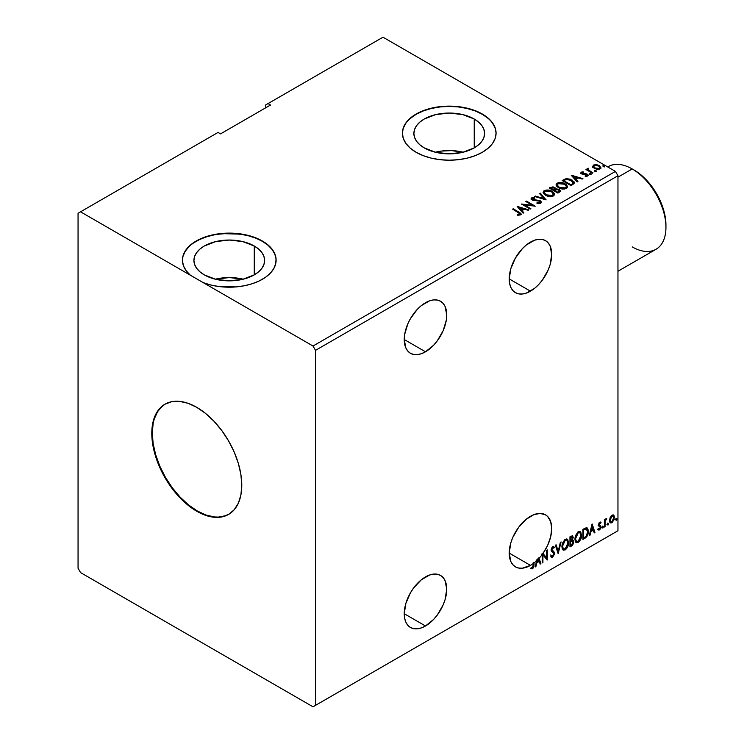 <?xml version="1.0" encoding="UTF-8"?>
<svg xmlns="http://www.w3.org/2000/svg" width="744" height="744" viewBox="0 0 744 744"><rect width="100%" height="100%" fill="white"/><g stroke="black" fill="none" stroke-linecap="round" stroke-linejoin="round"><path stroke-width="1.12" d="M425.494 302.734A30.048 17.345 -60 0 1 440.513 301.246A30.048 17.345 -60 0 1 445.117 325.314A30.048 17.345 -60 0 1 425.494 351.791L404.243 339.524L405.861 347.987L407.824 351.094L410.465 353.279L413.683 354.479L417.356 354.618L421.346 353.716L425.494 351.791L433.622 345.235L437.295 340.845L443.154 330.689L446.326 320.022L446.735 315L445.117 306.537L443.154 303.431L440.513 301.246L437.295 300.046L433.622 299.906L429.632 300.808L421.346 305.598L417.356 309.29L410.465 318.59L407.824 323.835L404.652 334.502L404.243 339.524L425.494 351.791A30.048 17.345 -60 0 1 410.465 353.279A30.048 17.345 -60 0 1 405.861 329.211A30.048 17.345 -60 0 1 425.494 302.734M425.494 576.916A30.048 17.345 -60 0 1 440.513 575.428A30.048 17.345 -60 0 1 445.117 599.506A30.048 17.345 -60 0 1 425.494 625.983L404.243 613.716L404.652 618.273L405.861 622.17L407.824 625.286L410.465 627.471L413.683 628.671L417.356 628.81L421.346 627.908L425.494 625.983L433.622 619.427L437.295 615.037L443.154 604.881L445.117 599.506L446.735 589.183L445.117 580.729L443.154 577.623L440.513 575.428L437.295 574.238L433.622 574.098L429.632 575L421.346 579.781L413.683 587.872L410.465 592.782L405.861 603.393L404.243 613.716L425.494 625.983A30.048 17.345 -60 0 1 410.465 627.471A30.048 17.345 -60 0 1 405.861 603.403A30.048 17.345 -60 0 1 425.494 576.916M530.472 516.308A30.048 17.345 -60 0 1 545.491 514.82A30.048 17.345 -60 0 1 542.99 553.443L542.488 553.155A30.048 17.345 -60 0 1 541.744 554.178L542.246 554.466A30.048 17.345 -60 0 1 539.112 558.27L538.61 557.981A30.048 17.345 -60 0 1 537.968 558.67L538.47 558.958A30.048 17.345 -60 0 1 537.494 559.934L537.001 559.646A30.048 17.345 -60 0 1 536.182 560.427L536.684 560.725A30.048 17.345 -60 0 1 534.062 562.948L533.56 562.659A30.048 17.345 -60 0 1 532.89 563.171L533.383 563.459A30.048 17.345 -60 0 1 530.472 565.375L509.221 553.108L510.84 561.562L512.802 564.668L515.443 566.863L518.67 568.053L522.344 568.202L530.472 565.375A30.048 17.345 120 0 0 533.383 563.459L533.039 567.105L532.22 567.877L531.151 567.635L530.807 568.602L532.704 568.658L533.885 566.696L534.062 562.948A30.048 17.345 120 0 0 536.684 560.725L535.178 566.984L535.913 566.565L536.815 562.808L539.27 561.385L540.172 564.11L540.897 563.682L539.112 558.27A30.048 17.345 120 0 0 542.246 554.466L542.246 562.91L542.915 562.52L542.915 555.005L547.296 559.99L547.296 549.89L546.617 550.281L546.617 557.814L542.99 553.443L547.677 545.306L550.681 536.722L551.713 528.556L550.672 521.581L547.649 516.494L545.482 514.82L540.107 513.416L533.792 514.699L526.324 519.173L518.67 527.264L512.802 537.41L510.84 542.785L509.221 553.108L530.472 565.375A30.048 17.345 -60 0 1 515.443 566.863A30.048 17.345 -60 0 1 510.84 542.785A30.048 17.345 -60 0 1 530.472 516.308M530.472 242.116A30.048 17.345 -60 0 1 545.491 240.628A30.048 17.345 -60 0 1 550.095 264.706A30.048 17.345 -60 0 1 530.472 291.183L509.221 278.916L509.631 283.473L510.84 287.37L512.802 290.486L515.443 292.671L518.67 293.861L522.344 294.01L526.324 293.108L534.62 288.319L538.6 284.627L542.274 280.237L548.133 270.081L550.095 264.706L551.713 254.383L550.095 245.929L548.133 242.823L545.491 240.628L542.274 239.438L538.6 239.289L534.62 240.2L526.324 244.981L522.344 248.682L515.443 257.982L510.84 268.593L509.221 278.916L530.472 291.183A30.048 17.345 -60 0 1 515.443 292.671A30.048 17.345 -60 0 1 510.84 268.593A30.048 17.345 -60 0 1 530.472 242.116M165.224 404.057A63.631 36.735 -120 0 0 155.784 455.133A63.631 36.735 -120 0 0 197.281 510.97L196.779 511.258A63.631 36.735 60 0 1 155.217 455.189A63.631 36.735 60 0 1 164.973 404.206A63.631 36.735 60 0 1 196.779 407.359L205.558 413.422L214.002 421.253L221.777 430.543L228.594 440.941L234.193 452.045L238.35 463.428L240.907 474.644L241.772 485.283L240.907 494.918L238.35 503.186L234.193 509.77L228.594 514.411L221.777 516.931L214.002 517.247L205.558 515.332L196.779 511.258L188.009 505.195L179.564 497.364L171.79 488.073L164.973 477.676L159.374 466.572L155.217 455.189L152.66 443.963L151.795 433.334L152.66 423.699L155.217 415.431L159.374 408.847L164.973 404.206L171.79 401.676L179.564 401.369L188.009 403.285L196.779 407.359A63.631 36.735 60 0 1 238.35 463.428A63.631 36.735 60 0 1 228.594 514.411A63.631 36.735 60 0 1 196.779 511.258L197.281 510.97A63.631 36.735 -120 0 0 228.845 514.262M463.149 152.213A35.349 20.404 0 0 0 435.324 152.213L441.387 151.078L451.515 150.613L463.149 152.213M474.235 119.021L474.235 147.889L462.759 152.306L449.237 153.859L435.705 152.306L424.238 147.889A35.349 20.404 180 0 1 413.887 133.455A35.349 20.404 180 0 1 435.705 114.604A35.349 20.404 180 0 1 474.235 119.021L478.625 122.118L481.898 125.643L483.907 129.475L484.586 133.455L483.907 137.435L481.898 141.267L478.625 144.792L474.235 147.889L474.235 119.021A35.349 20.404 180 0 1 484.586 133.455A35.349 20.404 180 0 1 462.759 152.306A35.349 20.404 180 0 1 424.238 147.889L419.849 144.792L416.575 141.267L414.566 137.435L413.887 133.455L414.566 129.475L416.575 125.643L419.849 122.118L424.238 119.021L435.705 114.604L449.237 113.041L462.759 114.604L474.235 119.021M243.195 279.205A35.349 20.404 0 0 0 215.36 279.205L229.273 277.558L243.195 279.205M254.271 246.013L254.271 274.88L242.804 279.298L229.273 280.851L215.751 279.298L204.284 274.88A35.349 20.404 180 0 1 193.924 260.447A35.349 20.404 180 0 1 215.751 241.595A35.349 20.404 180 0 1 254.271 246.013L258.67 249.11L261.935 252.635L263.943 256.466L264.622 260.447L263.943 264.427L261.935 268.259L258.67 271.783L254.271 274.88L254.271 246.013A35.349 20.404 180 0 1 264.622 260.447A35.349 20.404 180 0 1 242.804 279.298A35.349 20.404 180 0 1 204.284 274.88L199.885 271.783L196.621 268.259L194.603 264.427L193.924 260.447L194.603 256.466L196.621 252.635L199.885 249.11L204.284 246.013L215.751 241.595L229.273 240.042L242.804 241.595L254.271 246.013M496.071 133.306A46.835 27.044 0 0 0 482.354 114.334L482.354 114.046A46.835 27.044 180 0 1 496.071 133.167A46.835 27.044 180 0 1 467.158 158.147A46.835 27.044 180 0 1 416.119 152.287L423.215 155.654L431.315 158.147L440.095 159.69L449.237 160.211L458.369 159.69L467.158 158.147L475.258 155.654L482.354 152.287L488.176 148.186L492.509 143.518L495.169 138.44L496.071 133.167L495.169 127.894L492.509 122.816L488.176 118.138L482.354 114.046L475.258 110.679L467.158 108.187L458.369 106.643L449.237 106.122L440.095 106.643L431.315 108.187L423.215 110.679L416.119 114.046L410.288 118.138L405.964 122.816L403.295 127.894L402.402 133.167L403.295 138.44L405.964 143.518L410.288 148.186L416.119 152.287A46.835 27.044 180 0 1 402.402 133.167A46.835 27.044 180 0 1 431.315 108.187A46.835 27.044 180 0 1 482.354 114.046L482.354 114.334A46.835 27.044 0 0 0 431.427 108.447A46.835 27.044 0 0 0 402.402 133.306M78.055 213.258L78.055 568.267L80.557 572.592L313.01 706.8L615.455 532.183L313.01 706.8L315.512 705.359L315.512 350.35L617.957 175.733L617.957 530.742L315.512 705.359L617.957 530.742L615.455 532.183L617.957 530.742L617.957 175.733L315.512 350.35L313.01 346.025L203.186 282.618L210.747 284.989L218.941 286.533L236.09 286.914L244.46 285.743L252.318 283.697L259.396 280.869L265.459 277.335L270.295 273.215L273.736 268.658L275.68 263.813L276.061 258.847L274.852 253.918L272.099 249.203L267.905 244.86L262.399 241.037L255.769 237.857L248.245 235.43L231.551 233.151L214.551 234.49L206.665 236.48L199.532 239.27L193.412 242.767L188.502 246.859L184.968 251.388L182.94 256.224L182.475 261.191L183.591 266.12L186.26 270.853L190.38 275.224L80.557 211.817L78.055 213.258L78.055 568.267L80.557 572.592L313.01 706.8L315.512 705.359L315.512 350.35L313.01 346.025L615.455 171.408L313.01 346.025L80.557 211.817L218.029 132.441L78.055 213.258M265.524 105.025L265.524 107.908L265.524 105.025L383.002 37.2L615.455 171.408L617.957 175.733L615.455 171.408L383.002 37.2L265.524 105.025M558.177 553.713L561.088 541.93L560.353 542.348L558.233 551.239L556.103 544.803L555.368 545.231L558.177 553.713L561.088 541.93L560.353 542.348L558.233 551.239L556.103 544.803L555.368 545.231L558.177 553.713M569.951 546.914L572.573 545.175L573.643 542.943L573.559 540.721L572.387 540.06L573.206 537.438L572.406 535.736L569.951 536.815L569.951 546.914L571.699 545.901L573.764 541.846L572.387 540.06L573.206 537.438L572.601 535.81L569.951 536.815L569.951 546.914M584.998 538.228L587.016 536.359L588.179 533.234L588.253 530.026L586.635 527.71L582.961 529.3L582.961 539.4L584.998 538.228L584.496 537.94L582.961 538.823L584.998 538.228C587.323 536.517 588.448 534.229 588.346 531.374L586.365 527.701L582.961 529.3L582.961 539.4L584.998 538.228M600.045 522.995L599.264 522.809L600.622 523.376L601.022 522.511L600.399 522.111L601.022 522.511L599.162 522.707L598.436 524.892L598.753 526.045L600.185 526.789L600.296 527.84L598.213 529.728L599.599 529.923L600.827 528.175L600.901 526.175L599.115 524.464L599.618 523.209L600.622 523.376L601.022 522.511L599.72 522.214L598.436 524.892L600.343 527.403L599.524 529.058L598.604 528.817L598.511 529.998L598.009 529.709M604.379 527.031L605.058 526.64L605.272 521.005L606.62 518.382L605.058 520.354L605.058 519.266L604.379 519.647L604.379 527.031L605.058 526.64L605.16 521.572L606.741 518.419L605.058 520.354L605.058 519.266L604.379 519.647L604.379 527.031M613.205 514.876L613.828 515.285L612.014 515.118L610.192 517.387L609.68 521.609L610.145 522.539L611.726 522.902L614.144 519.647L613.986 515.49L613.056 514.848L611.466 515.508L610.192 517.387L609.541 520.381L610.545 522.902L612.014 522.762L614.479 517.536L613.475 514.988M615.827 519.712L616.627 520.01L616.804 518.587L615.855 519.405L616.385 520.233L616.943 519.07L616.385 518.549L615.827 519.712L616.385 520.233M607.411 524.576L608.211 524.873L608.397 523.451L607.439 524.26L607.969 525.087L608.536 523.925L607.969 523.404L607.411 524.576L607.969 525.087M602.249 527.552L603.059 527.849L603.235 526.427L602.287 527.245L602.817 528.073L603.375 526.901L602.817 526.389L602.249 527.552L602.817 528.073M592.047 524.055L589.239 535.773L589.973 535.355L590.876 531.597L593.331 530.174L594.233 532.899L594.958 532.471L592.159 523.99L589.239 535.773L589.973 535.355L590.876 531.597L593.331 530.174L594.233 532.899L594.958 532.471L592.047 524.055M574.889 539.056L575.326 541.455L576.777 542.72L579.743 540.99L581.576 536.052L580.804 532.1L579.716 531.421L577.818 532.044L575.279 536.284L574.889 539.056L576.265 542.534L578.265 542.376C580.543 540.404 581.659 537.986 581.613 535.122L580.236 531.607L578.209 531.783L574.889 539.056M561.878 546.57L562.315 548.96L563.766 550.235L566.733 548.505L568.565 543.566L567.793 539.614L566.705 538.926L564.808 539.558L562.269 543.799L561.878 546.57L563.255 550.049L565.254 549.881C567.533 547.909 568.649 545.491 568.602 542.636L567.226 539.121L565.198 539.298L561.878 546.57M551.118 557.033L552.913 556.177L553.973 553.09L552.122 556.884L552.625 557.172L554.475 553.378L551.304 549.407L552.188 550.43L551.276 549.072L552.16 547.277L551.276 549.072L551.778 549.36L552.662 547.565L552.16 547.277L553.834 548.189L554.364 547.259L553.396 546.366L554.364 547.259L552.671 546.524L551.109 549.788L551.453 551.127L553.796 553.75L552.578 556.168L551.202 555.275L550.662 556.103L551.49 557.256L552.625 557.172L554.364 554.382L554.252 552.215L551.778 549.36L552.466 547.705L553.834 548.189L554.364 547.259L553.238 546.356L552.271 546.831L551.192 550.532L553.471 552.727L553.796 553.927L552.578 556.168L551.202 555.275L551.062 556.847L552.625 557.172L551.258 557.07M541.744 554.178L542.246 554.466L542.246 562.91L542.915 562.52L542.246 562.334L542.915 562.52L542.915 555.005L547.296 559.99L547.296 549.89L546.617 550.281L546.617 557.814L542.488 553.155A30.048 17.345 120 0 1 541.744 554.178M540.897 563.682L538.61 557.981L540.897 563.682L540.005 563.626L538.61 557.981A30.048 17.345 120 0 1 537.968 558.67L538.981 560.52L537.103 561.608L537.494 559.934L537.001 559.646L536.601 561.32L537.103 561.608L536.601 561.32L537.001 559.646A30.048 17.345 120 0 1 536.182 560.427L536.684 560.725L535.178 566.984L535.913 566.565L536.815 562.808L539.27 561.385L540.172 564.11L540.897 563.682M530.807 568.602L532.462 568.816L531.96 568.528L533.281 566.779L533.56 564.064L531.96 568.528L532.462 568.816L534.062 564.352L533.56 562.659A30.048 17.345 -60 0 1 532.89 563.171L533.383 564.64L532.453 567.784L531.151 567.635L531.142 568.835M270.518 105.025L268.017 103.583L270.518 105.025L220.531 133.883L218.029 132.441L220.531 133.883L270.518 105.025M594.744 171.111L596.204 170.822L594.884 170.264L594.744 171.111L596.037 171.204L595.87 170.46L594.577 170.367L594.744 171.111L594.577 170.367M589.583 174.087L591.052 173.798L589.732 173.24L589.583 174.087L590.876 174.18L590.708 173.436L589.415 173.343L589.583 174.087L589.415 173.343M571.253 175.286L577.195 181.955L577.921 181.527L576.023 179.397L578.479 177.974L582.18 179.072L582.915 178.653L571.364 175.221L577.195 181.955L577.921 181.527L576.023 179.397L578.479 177.974L582.18 179.072L582.915 178.653L571.253 175.286M558.502 187.739L561.246 188.809L564.51 189.023L566.798 188.176L567.542 186.66L566.565 184.838L564.352 183.396L559.125 182.522L556.996 183.257L556.103 184.633L556.689 186.242L558.502 187.739C560.957 189.19 563.608 189.422 566.435 188.418L567.551 186.809L565.189 183.833C562.706 182.345 560.037 182.122 557.182 183.145L556.103 184.772L558.502 187.739M517.192 206.497L523.134 213.165L523.869 212.738L521.962 210.608L524.418 209.185L528.119 210.282L528.854 209.864L517.303 206.432L523.134 213.165L523.869 212.738L521.962 210.608L524.418 209.185L528.119 210.282L528.854 209.864L517.192 206.497M540.804 203.224L541.381 201.968L540.07 200.675L532.425 199.308L532.537 198.406L534.834 198.378L534.815 197.765L532.36 197.634L531.16 198.388L531.514 199.513L532.899 200.313L539.595 201.168L540.06 202.591L537.029 202.684L536.926 203.252L539.921 203.531L541.437 202.312L540.284 200.787L532.76 199.559L532.537 198.406L534.834 198.378L534.815 197.765L531.653 197.885L531.095 198.704L532.127 199.969L539.595 201.168L539.856 202.731L537.029 202.684L536.926 203.252L540.804 203.224M545.491 195.254L548.235 196.323L551.499 196.537L553.787 195.691L554.531 194.175L553.555 192.352L551.769 191.115L546.115 190.036L543.985 190.771L543.092 192.147L543.678 193.747L545.491 195.254C547.947 196.704 550.597 196.937 553.424 195.932L554.54 194.323L552.178 191.338C549.695 189.86 547.026 189.627 544.18 190.65L543.092 192.278L545.491 195.254M603.161 166.247L604.621 165.958L603.3 165.4L603.161 166.247L604.444 166.349L604.277 165.605L602.993 165.503L603.161 166.247L602.993 165.503M555.619 189.106L554.578 187.414L554.578 187.99L552.494 187.358L550.393 187.907L554.578 187.99L554.578 187.414L550.393 187.33L550.393 187.907L549.649 188.325L550.393 187.33L549.156 188.037L557.898 193.087L560.334 191.468L560.269 190.38L559.228 189.46L555.61 188.957L555.052 187.739L552.997 186.846L549.156 188.037L557.898 193.087L560.455 191.003L559.228 189.46L555.638 188.734L555.638 189.311M546.124 199.894L540.293 193.152L539.558 193.58L544.069 198.639L535.308 196.035L534.573 196.463L546.124 199.894L540.293 193.152L539.558 193.58L544.069 198.639L535.308 196.035L534.573 196.463L546.124 199.894M518.41 212.514L520.019 213.844L517.638 214.653L517.973 215.239L520.633 214.867L520.93 213.388L513.258 208.757L512.588 209.148L518.41 212.514L519.731 214.356L517.638 214.653L517.973 215.239L520.633 214.867L521.228 214.058L513.258 208.757L512.588 209.148L518.41 212.514M530.872 208.701L524.362 204.935L535.243 206.172L526.501 201.122L525.822 201.512L532.351 205.279L521.451 204.033L530.202 209.083L530.872 208.701L524.362 204.935L535.243 206.172L526.501 201.122L525.822 201.512L532.351 205.279L521.451 204.033L530.202 209.083L530.872 208.701M572.945 184.41L574.322 183.08L574.098 181.834L570.155 179.146L566.296 178.672L562.166 180.532L570.908 185.582L574.368 182.726L572.034 180.011L565.886 178.746L562.166 180.532L570.908 185.582L572.945 184.41M585.202 176.347L586.802 176.207L586.802 175.631L585.202 175.77L585.407 176.337L587.658 176.04L587.23 174.152L587.23 174.728L586.021 173.705L586.021 174.282L584.273 174.263L586.021 174.282L586.021 173.705L582.543 174.18L582.943 173.687L582.199 173.445L582.199 174.031L581.994 172.58L583.529 172.469L583.37 171.92L583.37 172.45L583.37 171.92L581.166 172.152L580.748 173.036L581.827 173.994L586.904 174.793L586.802 175.631L585.202 175.77L585.407 176.337L587.658 176.04L587.993 174.803L586.021 173.705L582.543 173.603L581.864 172.673L583.529 172.469L582.794 171.883L581.166 172.152L581.166 172.729L582.31 172.469M592.336 173.213L593.005 172.822L588.439 169.939L588.402 168.218L587.379 168.683L587.555 169.678L585.937 169.52L592.336 173.213L593.005 172.822L588.774 170.255L588.402 168.218L587.676 168.395L587.555 169.678L585.937 169.52L592.336 173.213M592.698 166.712L594.317 168.395L597.088 169.307L599.441 169.158L600.854 168.07L599.785 165.893L596.735 164.666L593.461 165.047L592.698 166.712L594.317 168.395L600.073 168.869L600.929 167.67L599.246 165.549L596.325 164.61L593.461 165.047L592.624 166.833M203.186 282.618L190.38 275.224A46.835 27.044 180 0 1 182.438 260.158A46.835 27.044 180 0 1 229.273 233.114A46.835 27.044 180 0 1 276.117 260.158A46.835 27.044 180 0 1 251.323 284.013A46.835 27.044 180 0 1 203.186 282.618M276.117 260.316A46.835 27.044 0 0 0 229.282 233.402A46.835 27.044 0 0 0 182.438 260.307M276.061 259.135L274.852 254.206L272.099 249.491L267.905 245.148L262.399 241.326L255.769 238.145L248.245 235.727L240.079 234.137L222.949 233.653L214.551 234.779L206.665 236.769L199.532 239.559L193.412 243.056M188.502 247.148L184.968 251.677L182.94 256.513M495.169 128.182L492.509 123.104M488.176 118.436L482.354 114.334L475.258 110.968L467.158 108.475L458.369 106.931L449.237 106.411L440.095 106.931L431.315 108.475L423.215 110.968L416.119 114.334L410.288 118.436M405.964 123.104L403.295 128.182M603.161 166.823L602.993 166.079L604.277 166.182L604.277 165.605L604.444 166.926M604.444 166.349L604.277 165.605M604.5 166.34L602.928 166.126M555.61 188.957L555.61 189.543L559.228 190.036L559.228 189.46L560.409 191.282L558.456 189.673L555.61 189.543M559.321 190.817L559.051 191.906L557.674 192.761L554.429 190.306L555.935 189.553L558.558 189.841L559.321 190.817L558.446 192.315L559.246 191.096M554.671 189.292L554.168 189.98M553.871 190.166L553.871 189.59L553.527 190.362L550.727 188.167L553.917 187.814L554.671 188.744L553.871 190.166L554.587 189.013M553.527 189.785L550.727 188.167L553.527 190.362L550.727 188.167L552.327 187.451L553.917 187.814L554.624 188.967L553.527 189.785M558.446 191.738L557.674 192.761L558.446 191.738L557.674 192.185L554.429 190.306L557.674 192.761L554.429 190.306L557.991 189.59L559.321 190.808L558.446 191.738M554.531 194.751L553.555 192.928L550.421 191.115L545.678 190.687L543.12 192.538L544.18 191.236C547.026 190.204 549.695 190.436 552.178 191.915L554.513 194.603M553.304 194.072L552.504 196.007L549.193 196.453L545.557 195.049L544.245 192.956M553.415 194.733L552.504 196.007L552.504 195.43L552.504 196.007L546.161 195.44L544.264 192.789M545.101 191.152L551.499 191.729L553.415 194.063L552.504 195.43L546.161 194.863L544.236 192.473L545.101 191.152L547.379 190.641L551.806 191.915L553.024 193.003L553.341 194.528L550.96 195.905L546.821 195.198L544.357 193.096L545.101 191.152M535.234 196.658L535.308 196.035L535.308 196.611L544.069 199.215L544.069 198.639L544.069 199.215L535.234 196.658M539.902 193.961L540.293 193.152L545.659 199.755L539.902 193.961M540.302 202.721L539.195 203.503L537.019 203.279L537.029 202.684L537.029 203.261L539.856 203.307L540.302 202.08L539.856 202.731M539.856 203.307L539.595 201.745M531.151 198.992L531.653 197.885L531.653 198.462L534.815 198.341L534.815 197.765L534.824 198.378L532.36 198.211L531.095 199.252M532.76 199.559L532.537 198.406M541.381 202.545L539.363 200.964L532.76 200.136L536.006 200.573L536.006 199.997L536.006 200.573L540.284 201.364L540.284 200.787L541.39 202.582M532.76 200.136L532.248 199.262M521.219 214.514L513.09 209.436L513.258 208.757L513.258 209.343L519.173 212.747L519.173 212.17L521.172 214.337M520.019 214.421L517.638 215.23L519.163 215.109L519.163 214.532L519.163 215.109L519.731 214.932L519.926 214.188M520.028 214.486L520.028 213.909L519.731 214.356M517.768 207.148L528.194 210.245L517.768 207.148M521.962 211.184L523.525 212.942L521.962 211.184M519.349 208.255L521.349 210.496L523.227 209.408L523.227 208.832L521.349 210.496L519.349 207.678L523.227 208.832L521.349 209.92L519.349 208.255M522.502 204.637L532.351 205.856L532.351 205.279L532.351 205.856L522.502 204.637M526.324 201.801L526.501 201.122L526.501 201.698L534.211 206.153L526.324 201.801M524.362 205.521L524.362 204.935L524.362 205.521L530.37 208.99L524.362 205.521M556.131 185.07L557.182 183.722C560.037 182.698 562.706 182.922 565.189 184.41L567.523 187.088M567.542 187.237L565.57 184.642L561.357 183.126L557.609 183.508L556.103 185.21M566.314 186.558L565.356 188.585L562.204 188.939L558.567 187.544L557.256 185.442M566.426 187.228L565.514 188.492L565.514 187.916L565.514 188.492L559.172 187.925L557.275 185.275M558.112 183.647L564.51 184.214L566.426 186.549L565.514 187.916L559.172 187.349L557.247 184.958L558.112 183.647L560.39 183.136L564.817 184.41L566.035 185.488L566.351 187.014L563.971 188.39L559.832 187.693L557.368 185.582L558.112 183.647M574.247 182.717L572.034 180.587L568.425 179.295L565.71 179.36L562.659 180.82L563.487 179.76L563.487 180.346L565.886 179.323L565.886 178.746L565.886 179.323L572.034 180.587L572.034 180.011L574.34 183.015M573.178 183.033L570.685 185.247L563.729 181.238L570.685 185.247L570.685 184.67L563.729 180.662L563.729 181.238L563.729 180.662L566.361 179.425L571.355 180.401L572.992 183.666L573.178 183.061L570.685 185.247L571.411 184.252L570.685 184.67L563.729 180.662L566.044 179.518L570.843 180.122L572.694 181.424L572.992 183.089M571.829 175.937L582.254 179.034L571.829 175.937M576.023 179.974L577.586 181.722L576.023 179.974M573.41 177.044L575.41 179.285L577.288 178.197L577.288 177.621L575.41 179.285L573.41 176.468L577.288 177.621L575.41 178.709L573.41 177.044M582.199 173.445L581.994 172.58M587.658 176.04L588.16 175.333M588.113 175.64L587.23 174.728L588.104 175.603M580.776 173.101L581.166 172.152L581.557 173.854L586.598 174.561L586.802 176.207L586.598 175.138L586.802 176.207L586.039 176.393M586.598 174.561L586.802 175.631M581.166 172.152L580.711 173.38M582.794 172.459L580.757 173.138M587.062 175.658L586.802 176.207M582.199 174.031L581.864 173.25M589.583 174.663L589.415 173.919L590.708 174.012L590.708 173.436L590.876 174.756M590.876 174.18L590.708 173.436M590.931 174.18L589.36 173.957M586.439 169.809L586.616 169.13L587.555 170.255L587.555 169.678L587.555 170.255L586.439 169.809M587.36 169.288L587.676 168.395L587.555 169.678M587.676 168.395L587.676 168.972L588.402 168.795L588.402 168.218L588.448 168.869L587.314 169.427M588.206 169.604L588.346 168.907M588.346 169.483L588.774 170.832L588.774 170.255L592.503 173.11L588.123 169.818M594.744 171.687L594.577 170.943L595.87 171.036L595.87 170.46L596.037 171.78M596.037 171.204L595.87 170.46M596.084 171.204L594.521 170.981M592.698 167.288L593.461 165.047L593.461 165.633L596.325 165.187L596.325 164.61L596.325 165.187L599.246 166.126L599.246 165.549L600.892 167.958M600.854 168.646L600.241 166.861L597.144 165.326L594.065 165.354L592.652 166.544M599.859 167.874L599.292 169L597.041 169.288L594.586 168.33L593.703 166.703M593.712 166.656L594.995 168.59L593.712 166.619L594.14 165.568L598.585 165.94L599.887 167.53L599.292 169L599.841 167.819L599.292 168.423L594.995 168.014L594.995 168.59L599.292 169L599.292 168.423L595.442 168.246L593.675 166.358L594.475 165.391L596.511 165.233L598.985 166.2L599.841 167.809M523.227 208.832L521.349 209.92L519.349 207.678L523.227 208.832M577.288 177.621L575.41 178.709L573.41 176.468L577.288 177.621M615.883 518.261L616.385 518.549M616.943 519.07L616.441 518.782L615.883 519.944L615.325 519.424M615.818 519.972L616.413 518.503M613.828 515.285L614.479 517.536L613.977 517.247L611.512 522.474L612.014 522.762L610.303 522.725M609.913 522.521L611.801 522.288L613.381 520.093L613.967 516.903L613.158 514.839M612.758 515.852L611.512 515.731L613.019 515.955L613.8 517.926L612.005 521.851L610.945 521.925L609.717 519.712L610.247 521.488L609.717 519.712L610.136 517.573L611.298 515.88L612.628 515.731M610.22 520L612.005 516.029L611.512 515.731L609.717 519.712L610.22 520L611.205 516.792L613.13 516.02L613.8 518.177L612.814 521.107L611.205 522.028L610.22 520M607.476 523.116L607.969 523.404M608.536 523.925L608.034 523.636L607.476 524.799L606.909 524.288M607.411 524.836L607.997 523.367M604.556 519.554L605.058 520.354L604.556 519.554M605.523 519.21L606.1 518.54L606.416 519.386L605.57 519.173M604.9 520.261L604.556 526.352L605.058 526.64L604.379 526.454L604.937 520.14M602.315 526.101L602.817 526.389M603.375 526.901L602.873 526.613L602.315 527.784L601.756 527.264M602.249 527.812L602.845 526.343M601.022 522.511L600.148 521.935M600.52 522.223L600.157 523.013L600.52 522.223M600.12 523.088L599.264 522.809L598.613 524.176L599.115 524.464L599.757 523.097L600.622 523.376M599.757 523.097L599.264 522.809L599.766 522.79M599.273 525.041L600.799 525.962L599.273 525.041L600.799 525.962L600.296 525.673L600.52 526.687L601.022 526.975L600.799 525.962M598.213 529.728L599.599 529.923L601.022 526.975L600.52 526.687L599.097 529.635L599.599 529.923L597.711 529.44M599.524 529.058L598.604 528.817M598.102 528.528L599.022 528.77M598.65 525.906L600.185 526.789M598.734 526.073L598.157 525.617M598.966 526.148L599.534 526.361M598.297 529.812L600.176 528.296L600.129 525.469M598.771 524.753L599.264 522.809M591.936 524.529L594.958 532.471L594.065 532.406L591.936 524.529M592.829 529.886L593.331 530.174L590.373 531.309L590.876 531.597L590.373 531.309L589.471 535.066L589.973 535.355L589.406 535.103L590.373 531.309L592.829 529.886M591.601 526.166L590.662 530.1L591.164 530.398L590.662 530.1L591.601 526.166L593.042 529.309L591.164 530.398L592.103 526.464L591.601 526.166M587.118 527.877L586.365 527.701M586.867 527.766L587.844 531.077C587.946 533.941 586.83 536.229 584.496 537.94L586.337 536.34L587.583 533.429L587.751 529.737L586.811 527.719M586.439 528.882L587.593 530.667L587.36 534.025L586.16 536.266L583.631 537.977L583.631 529.951L586.439 528.882L585.509 528.566L586.012 528.854L583.138 529.654L586.012 528.854L587.667 531.755L586.16 536.266L583.631 537.977L583.138 537.689L583.631 537.977L583.631 529.951L583.138 529.654L583.138 537.689L583.138 529.654L586.309 528.77M586.012 528.854L586.709 528.993L586.216 528.705M579.985 531.486L581.111 534.834C581.157 537.698 580.041 540.116 577.763 542.088L576.033 542.367M575.679 542.19L578.153 541.827L580.311 538.768L581.111 534.834L580.301 531.811M580.934 533.123L580.673 532.406M576.554 541.325L575.205 539.726L575.531 535.615L577.418 532.723L579.409 532.453M579.604 532.602L577.735 532.518L579.846 532.704L580.943 535.513L578.237 541.353L576.665 541.465L575.056 538.377L576.423 541.297M575.558 538.665L578.237 532.806L577.735 532.518L575.056 538.377L575.558 538.665L577.046 533.941L578.553 532.648L580.032 532.825L580.906 536.266L579.437 540.237L577.056 541.613L576.2 541.055L575.558 538.665M572.322 535.717L573.206 537.438L572.703 537.149L571.885 539.772L572.387 540.06L570.127 540.404L570.127 537.168L571.736 536.629M573.122 540.191L572.387 540.06M572.843 540.088L573.764 541.846L573.261 541.558L571.197 545.612L571.699 545.901L569.951 546.338L572.75 543.817L573.261 541.818L572.778 540.014M572.257 539.13L572.703 537.149L572.21 535.606M572.35 541.018L570.127 541.446L572.034 541.037L573.094 542.236L571.392 545.045L570.127 545.203L570.127 541.446L571.652 540.73L572.443 541.176M570.62 537.456L571.318 537.056L570.127 537.168L570.62 540.693L570.62 537.456L572.192 536.889L572.527 537.847L570.62 540.693L570.62 537.456M572.034 537.559L570.825 536.768L572.527 537.847L571.885 539.781M571.318 537.056L572.164 536.87L571.69 536.591L570.825 536.768M572.034 541.037L572.945 541.465L572.945 543.176L570.62 545.491L570.127 541.446L570.127 545.203L570.62 545.491L570.62 541.734L572.666 541.13L572.127 540.814M566.975 539L568.1 542.348C568.146 545.203 567.03 547.621 564.752 549.593L563.022 549.881M562.669 549.704L565.142 549.342L567.3 546.282L568.1 542.348L567.291 539.316M567.923 540.637L567.663 539.911M563.543 548.84L562.194 547.24L562.52 543.129L564.408 540.237L566.398 539.967M566.593 540.107L564.724 540.023L566.835 540.218L567.932 543.018L565.226 548.858L563.654 548.979L562.046 545.891L563.413 548.802M562.548 546.18L565.226 540.311L564.724 540.023L562.046 545.891L562.548 546.18L564.036 541.446L565.542 540.163L567.021 540.339L567.895 543.771L566.426 547.742L564.045 549.128L563.189 548.57L562.548 546.18M555.759 544.999L558.233 551.239L555.759 544.999M560.427 542.311L557.898 552.885L560.427 542.311M552.578 556.168L551.639 555.991M550.709 554.987L552.076 555.88M553.861 546.97L553.462 547.677L553.861 546.97M552.662 547.565L553.834 548.189M552.16 547.277L552.746 547.221M551.583 555.982L550.923 555.415M546.794 550.179L546.794 559.665L546.794 550.179M542.423 554.717L542.915 555.005L542.423 554.717L542.423 562.231L542.423 554.717M538.768 561.097L539.27 561.385L536.312 562.52L536.815 562.808L536.312 562.52L535.41 566.277L535.913 566.565L535.345 566.314L536.312 562.52L538.768 561.097M530.649 568.546L531.96 568.528L530.305 568.314M593.042 529.309L591.164 530.398L592.103 526.464L593.042 529.309M538.47 558.958L538.981 560.52L537.103 561.608L537.494 559.934A30.048 17.345 120 0 0 538.47 558.958M162.508 405.982L157.607 411.618L154.231 419.077L153.152 423.41L152.287 433.045L153.152 443.675L155.719 454.9L159.876 466.283L165.466 477.388L172.282 487.785L180.067 497.076L188.502 504.906L197.281 510.97L206.06 515.043L214.505 516.959L218.494 517.08L225.823 515.657M665.945 227.404L665.945 225.097A44.891 25.919 -120 0 0 634.204 170.116L632.205 168.953A47.718 27.556 60 0 1 665.945 227.404A47.718 27.556 60 0 1 632.205 246.887M617.957 271.253L656.059 249.249A47.718 27.556 -120 0 0 663.378 211.008A47.718 27.556 -120 0 0 632.205 168.953L634.204 170.106A44.891 25.919 -120 0 0 634.204 170.106L640.398 174.394L646.35 179.918L651.837 186.474L656.645 193.803L660.598 201.643L663.527 209.668L665.331 217.592L665.945 225.097M607.746 166.954A47.718 27.556 60 0 1 632.205 168.953L617.957 177.184L632.205 168.953A47.718 27.556 -120 0 0 608.341 166.591L607.727 166.944M165.466 403.918L164.973 404.206M604.639 166.07L604.639 166.647M554.671 188.744L554.671 189.329M554.54 194.323L554.54 194.9M553.415 194.063L553.415 194.64M544.236 192.473L544.236 193.049M532.211 198.862L532.211 199.439M521.228 214.058L521.228 214.635M567.551 186.809L567.551 187.386M566.426 186.549L566.426 187.125M557.247 184.958L557.247 185.544M581.78 172.887L581.78 173.464M587.09 175.221L587.09 175.798M591.071 173.901L591.071 174.477M596.223 170.925L596.223 171.501M600.929 167.67L600.929 168.256M599.887 167.53L599.887 168.116M593.675 166.358L593.675 166.935M610.545 522.902L610.043 522.614M613.019 515.955L612.526 515.666M610.945 521.925L610.443 521.637M600.315 523.097L599.813 522.809M599.487 525.236L598.985 524.948M598.892 529.077L598.399 528.789M600.008 526.64L599.506 526.352M576.265 542.534L575.772 542.246M579.846 532.704L579.353 532.416M576.665 541.465L576.163 541.176M563.255 550.049L562.762 549.76M566.835 540.218L566.342 539.93M563.654 548.979L563.152 548.691M553.266 547.528L552.773 547.24M632.205 168.953L634.204 170.116"/></g></svg>
